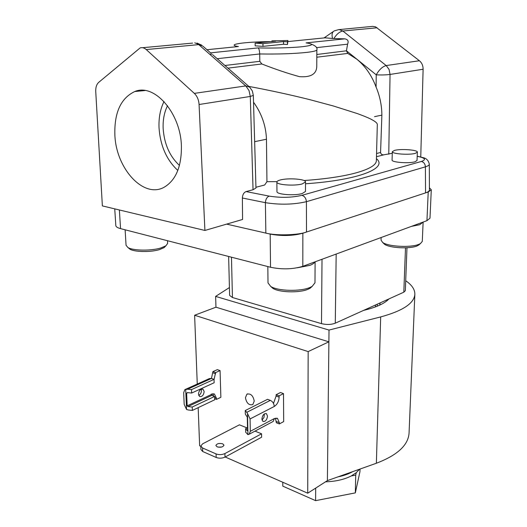 <?xml version="1.0" encoding="UTF-8"?>
<svg xmlns="http://www.w3.org/2000/svg" width="527" height="527" viewBox="0 0 527 527"><rect width="100%" height="100%" fill="white"/><g stroke="black" fill="none" stroke-linecap="round" stroke-linejoin="round"><path stroke-width="0.79" d="M181.407 146.322C180.833 113.2 154.437 83.042 134.813 91.514C120.795 98.134 114.155 112.725 114.879 135.287C116.243 169.088 144.049 199.193 164.516 187.019C175.932 180.01 181.565 166.446 181.407 146.322M164.009 101.527C160.261 109.181 158.607 117.989 159.035 127.956C160.353 145.841 166.618 160.004 177.823 170.438M167.52 105.71C164.253 112.31 162.797 119.939 163.153 128.581C164.286 144.108 169.714 156.387 179.45 165.412M417.364 152.138L417.022 160.504L414.993 161.776C408.893 163.706 391.278 162.323 392.068 160.01L392.332 151.664C391.541 153.884 409.209 155.208 415.329 153.357L417.364 152.138C418.023 149.892 400.698 148.614 394.499 150.406L392.332 151.664M305.508 181.94L305.489 191.472L302.228 193.534C294.481 195.945 276.201 194.47 276.952 191.545L276.873 182.019C276.115 184.832 294.461 186.248 302.234 183.93L305.508 181.94C306.128 179.101 288.21 177.737 280.344 179.97C278.098 180.563 276.938 181.248 276.873 182.019M217.104 446.824C220.675 447.667 222.967 447.12 223.988 445.183L222.75 443.846C219.186 443.009 216.9 443.563 215.886 445.493L217.104 446.824M254.238 401.067C253.105 395.54 250.648 393.254 246.873 394.209L245.437 397.733C246.57 403.26 249.034 405.533 252.822 404.558L254.238 401.067M264.363 413.906L263.981 417.45L262.005 420.026M267.505 416.093L266.445 413.675C263.994 413.333 262.472 415.118 261.879 419.031L262.927 421.429C265.391 421.771 266.912 419.993 267.505 416.093M204.153 391.554C203.633 395.263 202.111 396.91 199.588 396.508L198.455 394.189C198.975 390.481 200.497 388.827 203.014 389.222L204.153 391.554M198.719 395.467C200.458 394.459 201.367 392.813 201.459 390.514L201.189 389.216M409.071 432.832L409.057 433.207C408.175 445.275 397.272 455.282 376.364 463.246L380.685 316.918C402.694 310.904 414.084 303.407 414.841 294.422C414.986 289.56 411.943 285.008 405.718 280.759M336.173 254.054L335.277 323.189L363.623 310.37C376.087 307.425 384.526 303.605 388.946 298.914L403.82 292.189L405.494 247.815M165.425 246.3L164.114 247.618L159.589 249.581C150.88 252.334 134.583 252.11 129.945 249.179L128.647 248.118M125.11 229.798L126.065 245.299L127.909 247.519C133.041 250.76 151.223 251.01 160.906 247.96L165.933 245.786L167.619 243.421L167.494 240.714M419.828 244.113L417.127 245.918C409.841 249.126 389.367 248.039 384.486 244.225L383.307 243.085M381.12 237.525L381.047 240.134L382.635 242.433C388.037 246.649 410.876 247.855 418.965 244.297L420.434 243.599L422.285 241.399L423.128 222.071L419.795 224.7L411.389 226.386M312.201 286.378L310.047 288.282L307.873 289.33C299.132 293.084 279.099 292.485 272.841 288.309L270.858 286.563M267.821 266.563L268.012 282.927L270.72 286.444C277.65 291.069 300.015 291.734 309.731 287.571L312.142 286.411L314.988 282.788M314.876 261.893C314.25 263.177 312.564 264.337 309.81 265.371L297.314 267.788M352.688 471.645C348.657 473.964 343.736 475.71 337.926 476.882M360.02 469.043L359.961 471.625L355.33 492.883L355.718 475.11L351.265 475.953C344.283 479.517 335.692 481.48 325.482 481.843M351.265 475.953L356.259 472.693L355.718 475.11M359.572 469.201L356.259 472.693M333.861 38.543L332.55 38.471C331.542 34.584 332.115 32.061 334.263 30.895L339.085 29.519L342.86 31.014C339.625 31.64 336.628 34.15 333.861 38.543L344.75 38.853C347.892 39.38 348.834 41.152 347.583 44.182L346.456 50.796L376.238 74.834C379.17 69.669 382.483 66.58 386.186 65.559L389.058 69.399L390.046 74.445C386.12 74.953 381.515 75.084 376.238 74.834L376.094 87.1C379.881 96.131 381.805 105.472 381.877 115.123L380.566 152.481C380.909 154.174 381.97 154.958 383.748 154.833L392.279 153.278M376.094 87.1C371.746 75.466 365.323 66.171 356.838 59.215L347.761 53.411L316.806 57.212M316.852 49.821L316.753 66.395C316.549 74.063 310.811 77.489 299.527 76.672C288.038 73.536 275.469 69.307 261.827 63.971L227.96 68.135M377.325 124.51L377.325 124.392C377.253 123.213 375.619 121.737 372.431 119.972C369.835 118.437 364.809 116.309 357.365 113.588L333.36 105.98L310.146 99.748C290.627 94.847 270.18 90.4 248.803 86.395M429.413 187.803L431.29 189.786L428.22 192.006L425.546 192.889C428.016 192.098 429.307 191.13 429.426 189.997L429.307 164.187C429.34 165.122 428.036 166.005 425.394 166.848L306.418 201.676C293.697 204.621 280.021 204.95 265.397 202.671L242.38 198.007C242.585 194.654 243.817 192.507 246.083 191.578L253.046 189.753L255.964 188.007L253.329 95.427L250.292 96.448L248.994 90.499L245.78 85.921L249.673 87.159L252.301 90.901M210.965 53.234L202.816 46.093L194.74 42.819M309.277 43.418C315.251 45.348 317.774 47.502 316.846 49.861C316.714 50.763 313.413 51.6 306.945 52.371C294.178 53.721 278.434 54.255 259.712 53.965C259.468 50.322 258.922 48.3 258.065 47.904C272.65 48.352 293.275 47.759 302.847 46.639C313.308 45.348 314.388 44.097 306.075 42.891L344.75 38.853M211.459 378.412L212.915 371.607L217.374 369.625L220.069 370.6L215.615 372.596L212.915 371.607M213.639 396.093L212.585 393.728M220.069 370.6L220.866 397.305L216.459 399.407L216.419 398.188L214.456 394.091L211.261 394.117L211.801 395.382L214.588 396.462L214.693 399.789L192.355 410.421L188.495 410.006L186.558 409.492L184.193 404.433L183.679 392.674L184.839 389.637L187.619 389.203L191.512 389.598L214.034 379.374L214.146 382.747L191.65 393.037L191.512 389.598M214.041 379.598L215.615 372.596M214.034 379.374L211.492 378.426L209.377 378.584L185.438 389.374M192.355 410.421L192.217 407.028L214.588 396.462M187.816 392.641L186.63 393.182L187.171 405.836L187.968 406.574L192.217 407.028M186.63 393.182L187.375 392.602L191.65 393.037M186.558 409.492L185.695 389.321M216.459 399.407L214.66 398.702M247.552 430.572L247.295 417.153L245.325 414.136L245.246 410.553L267.545 399.321L270.358 400.368C272.703 401.521 274.007 403.557 274.271 406.462C277.248 404.519 278.869 401.409 279.132 397.141L279.119 395.836L283.506 393.61L280.489 392.516L276.102 394.73L279.119 395.836M275.437 418.148L276.352 422.766L279.336 423.932L279.33 422.654L277.505 418.425L274.389 418.55L250.305 431.31L250.075 418.945L247.519 413.55L247.94 434.676L245.694 432.232L245.622 428.701L247.506 427.713M279.336 423.932L283.678 421.593L283.506 393.61M273.493 403.432L276.108 396.034L276.102 394.73M250.305 431.31L249.172 434.222L247.94 434.676M216.083 453.931L216.195 457.476C219.179 458.53 222.117 458.404 225.016 457.1L224.917 453.556C222.012 454.854 219.067 454.979 216.083 453.931L202.585 447.996L200.794 446.026L202.612 443.833L239.416 424.828L247.091 427.931M216.195 457.476L202.717 451.507L200.932 449.524L200.794 446.026M225.016 457.1L261.616 437.219L261.563 433.793L254.982 431.126M376.364 463.246L327.399 480.617L328.888 341.819L308.163 351.588L307.722 493.2L225.207 456.995M200.807 446.29L199.634 445.776L198.172 407.648M308.163 351.588L194.621 315.245L197.263 384.038M327.399 480.617L307.722 493.2M215.629 296.398L329.013 330.067L328.888 341.819L215.958 307.195L215.629 296.398L229.429 287.558M329.013 330.067L380.685 316.918M406.976 247.749L405.335 290.667L403.82 292.189M335.277 323.189C331.154 324.704 326.562 324.856 321.503 323.65L232.447 297.518L231.465 257.196M228.639 256.471L229.627 295.41L232.447 297.518M215.958 307.195L194.621 315.245M380.244 302.854L379.631 305.159M224.917 453.556L261.563 433.793M218.218 447.153L221.762 447.008M270.358 400.368L246.755 412.325L245.246 410.553M246.755 412.325L247.519 413.55M274.389 418.55L273.223 421.416L272.584 421.758M247.275 430.717L245.622 428.701M114.741 208.863L115.828 225.589C115.92 226.794 117.495 227.809 120.551 228.626L270.529 267.261C282.031 269.64 292.795 269.323 302.814 266.326L426.936 220.675L429.986 218.204L431.29 189.786M417.193 156.302C425.17 157.902 426.554 159.622 421.356 161.46C423.846 162.105 425.19 163.897 425.394 166.848L425.546 192.889L306.503 232.025C298.42 235.22 275.779 235.826 265.852 233.099L270.18 234.093L270.529 267.261M421.356 161.46L301.938 195.333C291.767 197.684 280.851 197.948 269.192 196.116C266.919 197.058 265.654 199.246 265.397 202.671L265.852 233.099L226.63 224.12M302.814 266.326L302.854 233.224C292.709 235.938 281.82 236.228 270.18 234.093M302.854 233.224L306.503 232.025L306.418 201.676C306.062 198.29 304.573 196.176 301.938 195.333M363.623 310.37L388.946 298.914M375.501 304.995L375.448 306.898M377.22 306.2L377.279 304.191M355.33 492.883L315.607 500.65L282.801 486.151L282.775 482.251M315.607 500.65L315.686 488.107M271.906 40.869L275.753 41.113L255.134 43.148L262.953 43.655L283.533 41.593L287.459 41.837L287.933 40.526L271.906 40.869L271.912 41.488M287.459 41.837L287.472 44.499L283.546 44.242L283.533 41.593M262.953 43.655L262.986 46.363L255.173 45.842L255.134 43.148M283.546 44.242L262.986 46.363M287.933 40.526L287.472 44.499M270.753 41.607C244.014 41.837 225.286 44.604 238.421 46.547L237.005 46.686M325.093 37.825L332.55 38.471M308.157 43.201L306.075 42.891M316.826 54.492L346.456 50.796M217.203 58.701L259.712 53.965L259.811 61.316L261.827 63.971M346.456 50.948L347.761 53.411M420.763 156.908L423.109 69.241C423.102 65.644 421.87 62.812 419.406 60.743L375.606 26.857L372.675 26.37L339.5 29.558M276.985 181.644L266.945 181.683L266.458 139.22C265.964 125.808 261.649 113.47 253.527 102.205M146.242 49.571C144.214 47.792 142.165 47.246 140.09 47.944L98.687 82.383C96.566 84.353 95.578 87.436 95.743 91.626L102.37 205.905L204.911 230.457L199.074 104.511C198.751 99.853 197.164 96.138 194.331 93.378L146.242 49.571L198.738 44.617L245.78 85.921L194.331 93.378M255.944 187.263L264.673 184.997L266.945 181.683M242.38 198.007L242.565 219.469L204.911 230.457M376.37 160.59L376.364 160.807C376.126 165.063 369.407 169.075 356.206 172.83C343.031 176.42 325.64 178.989 304.046 180.537M215.655 373.834L212.954 372.846M211.492 378.426L187.619 389.203M211.801 395.382L187.968 406.574M211.274 394.545L187.171 405.836M216.419 398.188L214.621 397.483M274.271 406.462L250.075 418.945M202.585 447.996L202.717 451.507M276.339 421.495L279.33 422.654M276.108 396.034L279.132 397.141M120.551 228.626L119.372 209.977M428.22 192.006L426.936 220.675M321.503 323.65L322.017 259.264M211.966 54.083L209.786 54.314M325.646 37.773L287.94 41.567M347.583 44.182L316.404 47.654M224.943 65.486L259.811 61.316M210.536 52.858L258.065 47.904M206.953 49.716L238.421 46.547M377.148 27.779L342.86 31.014L386.186 65.559L419.406 60.743M381.877 115.123L374.532 116.658M376.555 153.515L380.566 152.481M266.458 139.22L254.646 141.684M305.502 183.778C359.144 180.109 388.254 168.06 376.416 158.699M376.469 156.736L383.748 154.833M423.109 69.241L390.046 74.445L388.768 154.194M253.046 189.753L250.292 96.448L199.074 104.511M269.192 196.116L246.083 191.578M145.07 90.539L134.813 91.514M247.624 393.84L246.873 394.209M266.445 413.675L265.977 413.497M409.057 433.207L414.841 294.422M164.114 247.618L165.933 245.786M418.445 245.286L420.434 243.599M310.047 288.282L312.142 286.411M314.988 282.887L315.1 261.807M377.325 124.392L376.364 160.63M201.782 45.203L196.946 43.049M214.456 394.091L213.639 393.781M273.223 421.416L249.172 434.222M276.715 418.122L277.505 418.425M324.013 37.937L333.281 31.567M248.777 86.382L212.684 54.742M253.329 95.427L252.393 91.112M142.633 47.707L192.625 43.095M429.307 164.187C428.543 160.702 426.646 158.561 423.616 157.764L417.2 156.19M272.841 288.309L270.72 286.444M384.486 244.225L382.635 242.433M129.945 249.179L127.909 247.519M202.533 389.038L203.014 389.222"/></g></svg>
